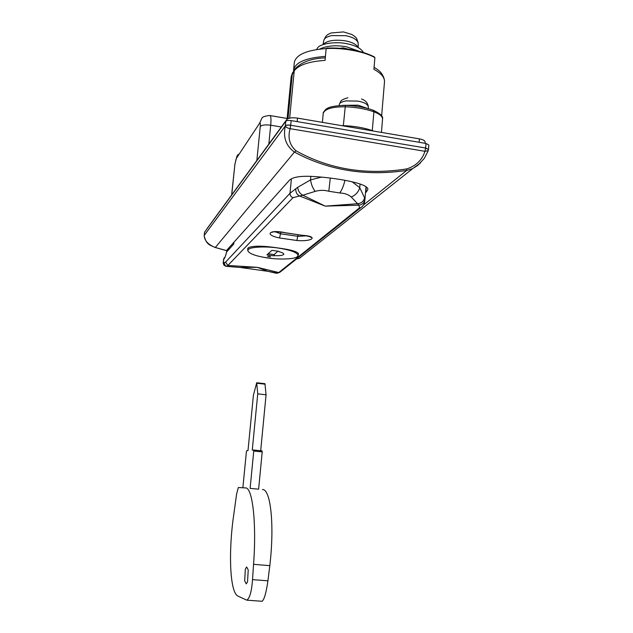 <?xml version="1.0" encoding="UTF-8"?>
<svg xmlns="http://www.w3.org/2000/svg" width="633" height="633" viewBox="0 0 633 633"><rect width="100%" height="100%" fill="white"/><g stroke="black" fill="none" stroke-linecap="round" stroke-linejoin="round"><path stroke-width="0.95" d="M248.223 569.945L246.633 566.954L245.343 569.067L244.67 580.785L246.277 583.855L247.55 581.79L248.223 569.945M252.543 579.622L253.548 564.335C256.745 523.135 252.456 487.133 245.549 487.924L238.325 487.521L236.592 494.104L232.897 520.84C228.489 556.257 230.27 592.108 237.763 595.985L246.72 600.155C249.679 598.462 251.618 591.618 252.543 579.622L267.933 580.817C266.208 592.702 264.27 599.522 262.109 601.287L261.469 601.239M262.481 489.546C270.568 488.882 274.69 524.52 269.808 565.649L267.933 580.817M260.685 450.743L266.066 394.802L257.742 393.845L256.705 382.736L253.39 395.356L247.994 450.601L246.672 450.736L246.395 451.764L242.866 487.75M266.066 394.802L264.934 383.693L256.769 382.743M253.643 450.016L262.078 450.886L262.197 451.907L258.62 489.19L250.122 488.375L253.746 451.036L253.643 450.016L252.266 450.158L257.742 393.845M341.464 125.603L343.339 125.643C354.211 126.07 363.872 127.716 372.299 130.572L373.692 131.086M367.496 108.457L358.128 105.181L342.667 105.339M358.373 47.617C356.514 44.429 352.241 42.182 345.563 40.876C335.142 39.365 327.712 40.457 323.273 44.152L322.87 44.682M363.421 52.46C361.039 48.322 355.461 45.394 346.702 43.693C335.988 41.303 320.33 43.542 317.544 47.926L316.579 49.54M359.053 51.233L346.425 46.755C335.545 44.951 326.581 45.742 319.523 49.129M207.031 228.655L286.836 119.439C288.616 117.865 292.169 117.422 297.502 118.118L419.41 138.872C423.113 139.561 425.004 140.613 425.091 142.021L424.988 143.28M269.452 256.27L267.64 256.405L270.56 256.776L269.452 256.27M297.027 256.911L298.143 255.59C297.494 252.575 290.958 250.075 278.544 248.096C266.889 246.197 250.771 246.823 248.563 249.299L247.748 250.423C248.579 253.509 255.194 256.009 267.593 257.94C278.662 259.704 294.195 259.253 297.027 256.911M268.17 253.738L274.097 254.585L273.97 255.859L274.508 254.213L277.911 251.19M278.765 251.317L271.897 250.336L266.944 254.862L273.97 255.859M274.263 255.605C279.928 255.89 283.101 255.423 283.79 254.221C283.821 253.319 282.152 252.456 278.765 251.625M274.097 254.585L274.508 254.213M263.035 257.188L272.063 258.478M298.23 254.664L298.539 254.078C298.159 251.792 291.512 249.782 278.599 248.049C263.787 245.762 253.786 245.604 248.603 247.574L247.661 248.832L247.804 249.853M275.236 231.789L280.767 233.814L297.898 236.323L306.15 235.84M275.189 273.092L278.742 272.538L359.433 207.909L358.958 205.179L351.252 197.013C348.625 194.584 344.787 193.231 339.747 192.962L328.812 191.253C324.238 190.011 319.697 190.05 315.194 191.372L302.835 195.225L325.227 206.121L299.528 195.977L293.024 197.67L227.848 265.464L257.172 267.308L240.136 267.458L226.741 266.39L240.144 267.458L267.862 271.312L257.172 267.308L278.742 272.538L281.06 271.32M302.835 195.225L299.528 195.977C296.877 194.545 295.635 192.147 295.785 188.776L297.66 187.344C298.103 190.992 299.828 193.619 302.835 195.225M364.798 199.545C364.236 202.805 362.29 204.681 358.958 205.179L325.227 206.121L357.645 203.723C361.498 203.193 363.809 201.223 364.576 197.812L364.79 201.065C364.394 204 363.065 206.2 360.786 207.664L362.274 206.572M280.925 232.145L279.501 237.968C263.795 234.819 269.262 229.146 285.111 232.715L302.558 235.373M302.859 235.326C318.953 236.465 312.243 241.885 296.877 240.5L298.032 234.843M224.683 257.299L223.623 259.245L223.251 262.822L223.932 265.195L223.148 262.885L225.577 262.141L227.848 265.464L227.16 266.232L225.269 265.749L226.741 266.39M277.982 273.052L276.392 273.274L267.862 271.312L277.594 273.116L279.786 272.34L360.786 207.664L359.433 207.909M297.66 187.344L310.518 179.899L321.706 177.066M310.85 176.346L310.518 179.899C311.309 184.654 312.868 188.484 315.194 191.372M328.812 191.253L330.284 178.031M339.747 192.962C342.034 189.765 343.751 185.548 344.906 180.318M352.185 181.813L359.742 187.7L364.576 197.812M351.252 197.013C355.588 195.186 358.42 192.076 359.742 187.7L360.058 183.974M225.577 262.141L290.017 193.255L295.785 188.776M224.153 262.948L225.269 265.749L223.94 265.203L225.807 266.24M227.912 249.885L226.59 252.021L233.783 244.006L233.949 242.336M348.015 49.073L343.031 47.855L340.475 48.258M343.031 47.855L342.967 48.472M293.57 71.181L293.633 69.677C295.69 62.192 306.285 57.769 325.425 56.4M293.633 69.677L294.361 62.129C296.426 54.517 307.029 50.007 326.153 48.583L325.061 60.388C308.92 61.488 298.649 64.97 294.234 70.841L291.18 76.609L292.675 72.494M366.246 186.957L365.937 192.392L367.686 189.94C370.621 183.728 335.506 177.422 309.687 176.314C299.085 176.037 292.304 177.375 289.344 180.326L226.424 250.621M327.221 48.116L326.145 48.599C342.5 47.459 364.418 51.558 374.894 57.619L373.897 69.313C381.493 73.42 385.006 77.796 384.445 82.448L381.636 115.91M326.952 48.061C345.483 47.554 361.237 50.474 374.222 56.828L374.894 57.619M285.792 121.251C286.678 120.46 288.466 120.238 291.14 120.594L290.697 125.192C288.023 124.843 286.235 125.057 285.341 125.832L285.792 121.251L204.562 232.192L204.23 235.381L285.333 125.943C285.879 127.201 287.469 128.119 290.104 128.673C287.588 137.804 289.582 145.186 296.086 150.82C329.223 169.296 366.096 175.333 406.702 168.924C415.976 165.981 422.069 160.109 424.972 151.319L428.248 150.622L428.47 149.594L425.637 148.019L425.993 143.454L291.14 120.594M406.702 168.924L406.726 170.419C365.739 176.48 328.313 170.364 294.456 152.078C285.926 145.875 282.888 137.155 285.333 125.943C286.227 125.16 288.007 124.938 290.689 125.271L425.637 148.019L424.972 151.319L290.104 128.673L290.697 125.192M204.19 236.212L204.222 235.452C204.404 240.603 208.107 244.623 215.323 247.495L226.59 250.589M425.993 143.454L428.826 145.012L428.478 149.475L425.645 147.94M365.937 192.392L365.486 192.836M228.339 248.627L228.948 248.722M215.624 247.582L215.386 247.598C209.792 244.86 206.603 245.09 204.166 235.951L204.53 232.271M226.519 250.644L215.323 247.495L294.456 152.078L296.086 150.82M296.576 258.937L299.456 258.327L303.516 255.115M420.573 162.887L412.724 168.6L406.726 170.419L363.5 204.997M269.808 565.649L253.548 564.335M265.148 384.191L256.911 383.234M262.197 451.907L253.746 451.036M343.339 125.643L345.389 105.363C355.73 105.735 364.94 107.341 373.011 110.166L373.897 111.804C365.494 108.852 355.873 107.175 345.017 106.771C332.159 106.755 324.895 108.931 323.226 113.291C322.822 113.078 323.661 111.788 325.742 109.406L326.794 108.686C329.405 106.771 335.577 105.664 345.301 105.355M381.438 132.408L382.522 119.455C382.862 116.67 379.99 114.114 373.897 111.804L372.299 130.572M368.327 108.686L368.319 107.024C368.01 104.366 364.584 102.396 358.033 101.114L346.069 100.892C341.931 101.676 339.692 102.839 339.351 104.382L339.399 104.16C341.187 101.225 339.399 100.259 347.913 97.743M358.223 47.309L358.207 43.701C357.811 40.021 353.673 37.347 345.8 35.677L331.589 35.59C326.77 36.73 324.175 38.352 323.795 40.449L323.052 44.421M297.502 118.118L297.17 121.615M419.41 138.872L419.141 142.29M286.836 119.439L286.717 120.697M296.877 240.5L279.501 237.968M291.394 178.783L290.017 193.255C289.993 195.399 290.998 196.871 293.024 197.67M226.677 251.538L226.59 252.021C225.759 255.518 224.968 257.702 224.232 258.573L223.481 259.546M225.229 256.674L224.232 258.573M281.305 126.996L270.71 125.215L268.843 144.039M259.696 123.063L261.769 118.466C262.07 117.034 264.697 116.045 269.658 115.491C270.932 115.443 271.28 118.68 270.71 125.215C265.393 124.527 261.912 124.946 260.266 126.481C260.495 123.546 260.305 122.406 259.696 123.063L236.22 158.559L234.89 164.382L231.741 194.766M294.511 69.757L292.351 73.681L288.007 118.593M289.669 118.086L294.234 70.841L295.176 68.744C301.704 61.947 311.737 58.323 325.291 57.88M256.856 160.434L260.266 126.481M238.103 154.389L236.22 158.559M231.638 194.917L234.89 164.382M246.72 600.155L262.109 601.287M373.47 110.332C380.251 113.663 383.274 116.393 382.546 118.513M323.226 113.291L322.395 122.359M339.153 105.489L339.343 104.429M368.303 106.447C367.678 102.862 365.423 100.362 361.538 98.962M358.191 42.957C356.244 37.086 356.901 38.091 351.932 34.498L343.49 31.927L330.996 32.987C326.913 34.965 326.122 35.029 323.795 40.449M298.143 255.59L298.357 253.279M247.748 250.423L247.978 248.128M273.329 231.71L271.929 232.39C271.462 231.449 281.163 231.781 285.008 232.786L302.756 235.389C308.089 236.085 310.827 236.758 310.977 237.399L309.426 236.425M225.261 256.61L227.057 250.715M223.148 262.885L224.074 257.963M364.869 200.147L366.009 186.767M287.121 118.458L270.259 115.594M374.071 67.28C376.983 69.211 383.171 72.304 384.516 80.692M234.764 164.691L237.011 155.924M291.18 76.609L287.05 119.194M296.529 258.968L299.441 258.335L412.708 168.607L417.938 165.268L424.387 158.266L428.248 150.622"/></g></svg>
